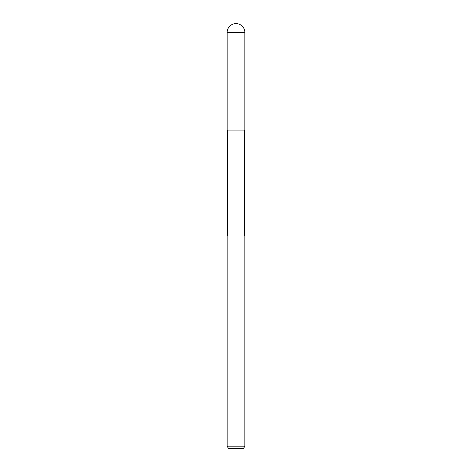 <?xml version="1.0" encoding="UTF-8"?>
<svg xmlns="http://www.w3.org/2000/svg" width="472" height="472" viewBox="0 0 472 472"><rect width="100%" height="100%" fill="white"/><g stroke="black" fill="none" stroke-linecap="round" stroke-linejoin="round"><path stroke-width="0.35" stroke-dasharray="2.36 1.77" d="M244.85 130.077L227.15 130.077M244.85 236L227.15 236M244.85 446.188L227.15 446.188M243.57 448.4L228.43 448.4M236 236L227.64 236L236 236M236 130.077L244.82 130.077L236 130.077M244.85 32.45L227.15 32.45M236 130.024L244.82 130.077L236 130.024"/><path stroke-width="0.71" d="M236 446.188L244.85 446.188L244.85 236L227.15 236L227.15 446.188L236 446.188M227.15 446.188L228.43 448.4L243.57 448.4L244.85 446.188M227.15 32.45L227.15 130.077L244.85 130.077L244.85 32.45A8.85 8.85 0 0 0 236 23.6A8.85 8.85 0 0 0 227.15 32.45L244.85 32.45M244.36 130.077L244.36 236M227.64 130.077L227.64 236"/></g></svg>
